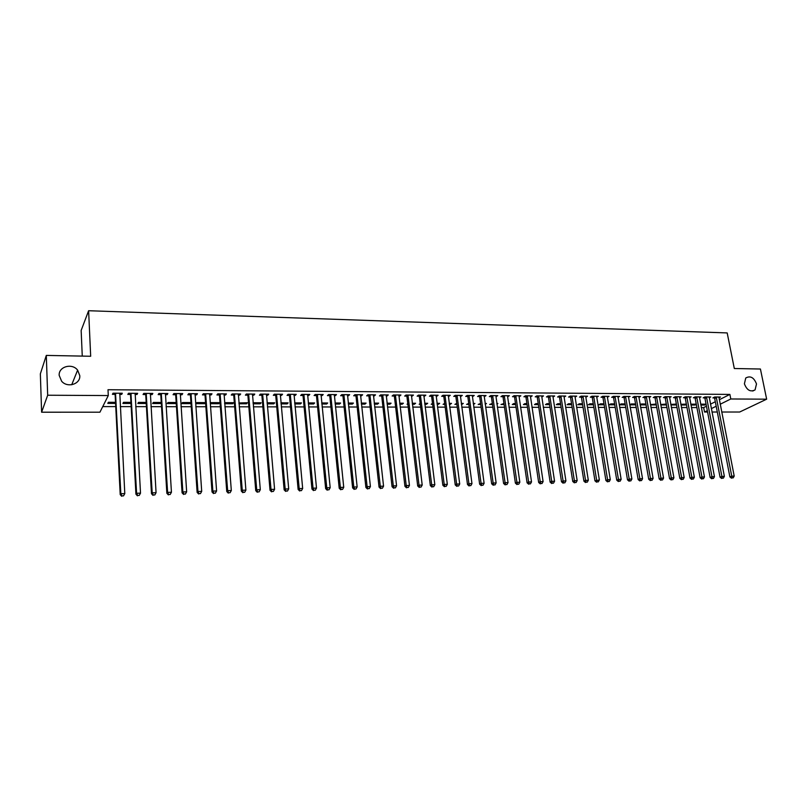 <?xml version="1.0" encoding="UTF-8"?>
<svg xmlns="http://www.w3.org/2000/svg" width="807" height="807" viewBox="0 0 807 807"><rect width="100%" height="100%" fill="white"/><g stroke="black" fill="none" stroke-linecap="round" stroke-linejoin="round"><path stroke-width="1.21" d="M79.782 375.628C80.619 384.142 67.395 388.278 61.614 381.197L59.183 375.376C58.417 366.59 72.146 362.787 77.623 370.151L79.782 375.628M756.502 383.961L755.07 389.882C750.449 392.273 746.889 390.245 744.407 383.809L745.749 377.999C750.369 375.477 753.96 377.464 756.502 383.961M102.741 406.587L115.744 406.607M120.283 406.617L131.168 406.627M135.717 406.637L146.43 406.657M150.98 406.667L161.521 406.678M166.071 406.688L176.461 406.708M181.01 406.718L191.239 406.728M195.788 406.738L205.866 406.758M210.415 406.768L220.341 406.778M224.891 406.789L234.666 406.809M239.215 406.809L248.838 406.829M253.388 406.839L262.87 406.849M267.41 406.859L276.751 406.869M281.3 406.879L290.5 406.899M295.039 406.899L304.108 406.92M308.647 406.93L317.575 406.94M322.114 406.95L330.91 406.96M335.45 406.97L344.115 406.99M348.644 406.99L357.178 407.01M361.718 407.01L370.12 407.031M374.66 407.041L382.942 407.051M387.471 407.061L395.632 407.071M400.161 407.081L408.201 407.091M412.72 407.101L420.639 407.111M425.168 407.121L432.966 407.132M437.485 407.142L445.182 407.152M449.691 407.162L457.266 407.172M461.775 407.182L469.25 407.192M473.749 407.202L481.113 407.212M485.612 407.222L492.865 407.232M497.364 407.242L504.506 407.253M509.005 407.263L516.036 407.273M520.535 407.283L527.465 407.293M531.954 407.293L538.783 407.313M543.272 407.313L550.011 407.323M554.49 407.333L561.127 407.343M565.596 407.353L572.133 407.364M576.612 407.374L583.047 407.384M587.516 407.394L593.871 407.404M598.33 407.404L604.584 407.414M609.043 407.424L615.216 407.434M619.665 407.444L625.738 407.454M630.186 407.464L636.178 407.474M640.617 407.474L646.518 407.485M650.956 407.495L656.777 407.505M661.205 407.515L666.935 407.525M671.363 407.525L677.012 407.535M681.431 407.545L686.999 407.555M691.417 407.565L696.905 407.575M701.313 407.575L703.684 407.585L704.531 412.024L707.305 410.642M99.927 412.195L41.611 412.206L47.674 395.228L108.289 395.561L99.927 412.195M47.674 395.228L46.302 355.413L40.35 373.853L41.611 412.206M82.264 356.099L81.154 330.456L88.619 310.725L727.188 332.928L734.309 368.517L760.426 369.021L766.65 399.183L739.676 412.014L721.71 412.014M717.312 412.014L711.976 412.014M707.568 412.024L704.531 412.024M130.996 403.47L122.896 403.45L123.501 402.34L130.936 402.36M136.928 393.342L136.998 394.492L137.654 393.342L128.454 393.281L127.829 394.441L130.31 394.452M136.998 394.492L135.041 394.482M161.329 403.55L152.624 403.53L153.31 402.431L161.269 402.461M167.059 393.534L167.13 394.673L167.866 393.534L158.868 393.473L158.162 394.613L160.583 394.633M167.13 394.673L165.314 394.663M190.301 402.552L190.371 403.631L190.977 402.794M190.371 403.631L181.757 403.611L182.503 402.532L190.956 402.552M196.565 393.715L196.646 394.845L197.443 393.725L188.636 393.665L187.86 394.794L190.23 394.805M196.646 394.845L194.961 394.835M218.727 403.712L219.565 402.643L211.101 402.612L210.284 403.692L218.727 403.712L218.647 402.643M225.456 393.897L225.536 395.016L226.414 393.907L217.779 393.846L216.932 394.966L219.262 394.976M225.536 395.016L223.983 395.006M220.049 394.986L219.514 394.986M246.428 402.733L246.518 403.793L247.416 402.733L238.902 402.965M246.518 403.793L238.963 403.762M253.751 394.078L253.842 395.188L254.78 394.088L246.327 394.028L245.409 395.137L247.688 395.148M253.842 395.188L252.409 395.178M248.526 395.158L247.961 395.148M273.654 402.814L273.755 403.863L274.713 402.814L267.056 402.794M273.755 403.863L267.147 403.843M281.472 394.25L281.572 395.349L282.571 394.26L274.289 394.209L273.311 395.299L275.54 395.309M281.572 395.349L280.261 395.339M276.418 395.319L275.823 395.319M300.345 402.895L300.446 403.934L301.465 402.905L294.666 402.885M300.446 403.934L294.767 403.924M308.637 394.421L308.738 395.511L309.797 394.431L301.687 394.381L300.648 395.46L302.837 395.48M308.738 395.511L307.548 395.501M303.755 395.48L303.119 395.48M326.522 402.986L326.623 404.014L327.703 402.986L321.721 402.965M326.623 404.014L321.822 403.994M335.258 394.593L335.369 395.672L336.489 394.603L328.54 394.552L327.43 395.622L329.579 395.632M335.369 395.672L334.28 395.662M330.537 395.642L329.881 395.632M352.185 403.066L352.296 404.085L353.426 403.066L348.231 403.046M352.296 404.085L348.342 404.065M361.354 394.764L361.475 395.823L362.646 394.764L354.848 394.714L353.698 395.773L355.796 395.793M361.475 395.823L360.497 395.813M377.363 403.147L377.474 404.146L378.654 403.147L374.216 403.137M377.474 404.146L374.327 404.146M386.946 394.926L387.067 395.975L388.288 394.926L380.652 394.885L379.441 395.934L381.499 395.944M387.067 395.975L386.19 395.975M402.057 403.218L402.179 404.216L403.399 403.228L399.697 403.218M402.179 404.216L399.818 404.216M412.034 395.077L412.165 396.126L413.446 395.087L405.951 395.047L404.69 396.076L406.708 396.096M412.165 396.126L411.388 396.116M426.288 403.298L426.419 404.287L427.69 403.298L424.684 403.288M426.419 404.287L424.815 404.277M420.296 404.267L419.186 404.267L420.195 403.48M436.648 395.238L436.789 396.267L438.11 395.248L430.756 395.198L429.445 396.227L431.432 396.237M436.789 396.267L436.103 396.267M450.074 403.369L450.205 404.347L451.517 403.379L449.196 403.369M450.205 404.347L449.328 404.347M444.808 404.337L443.114 404.337L444.687 403.359M460.797 395.39L460.938 396.408L462.31 395.4L455.098 395.349L453.736 396.368L455.683 396.378M460.938 396.408L460.343 396.408M473.416 403.45L473.548 404.418L474.909 403.45L473.245 403.45M468.867 404.408L466.587 404.398L468.736 403.429M484.493 395.541L484.634 396.55L486.046 395.551L478.975 395.501L477.573 396.509L479.479 396.519M484.634 396.55L484.129 396.55M496.93 404.166L497.879 403.52L496.84 403.52M492.472 404.468L489.637 404.458L492.341 403.51M507.744 395.682L507.896 396.691L509.348 395.692L502.408 395.652L500.955 396.651L502.832 396.661M515.643 404.529L512.274 404.529L513.706 403.571L515.502 403.581M530.572 395.834L530.724 396.822L532.216 395.844L525.397 395.803L523.914 396.782L525.75 396.802M538.38 404.6L534.496 404.589L535.959 403.641L538.229 403.651M552.977 395.975L553.128 396.963L554.671 395.985L547.973 395.944L546.45 396.923L548.256 396.933M560.704 404.66L556.326 404.65L557.829 403.712L560.552 403.722M574.977 396.116L575.139 397.094L576.712 396.126L570.135 396.086L568.572 397.054L570.347 397.064M582.624 404.721L577.762 404.7L579.305 403.782L582.472 403.793M596.605 396.348L596.746 397.215L598.36 396.257L591.904 396.217L590.3 397.175L592.045 397.195M604.15 404.781L598.824 404.761L600.408 403.843L603.989 403.853M617.859 396.691L617.94 397.347L619.615 396.398L613.28 396.358L611.645 397.306L613.35 397.316M625.294 404.842L619.524 404.821L621.138 403.914L625.132 403.924M638.851 397.447L640.506 396.53L634.272 396.489L632.607 397.427L634.282 397.437M645.751 403.994L646.044 404.821M645.913 404.892L640.163 404.882M640.133 404.731L641.515 403.974L645.903 403.994M659.4 397.538L661.024 396.661L654.901 396.62L653.206 397.548L654.85 397.558M665.644 404.055L665.805 404.953L666.411 404.63M665.805 404.953L660.741 404.932M660.661 404.509L666.31 404.055M679.595 397.629L681.179 396.782L675.166 396.751L673.442 397.669L675.066 397.68M685.193 404.115L685.365 405.003L686.424 404.458M685.365 405.003L680.957 404.993M680.826 404.307L686.354 404.115M699.437 397.72L701.001 396.913L695.089 396.873L693.334 397.79L694.928 397.801M704.42 404.176L704.592 405.053L706.095 404.297M704.592 405.053L700.829 405.043M706.064 404.176L700.658 404.166M718.936 397.811L720.469 397.034L714.669 396.994L712.884 397.912L714.447 397.912M703.684 407.585L706.448 406.193M710.463 404.176L715.315 401.735M719.309 399.727L729.891 394.411L107.997 389.731L108.289 395.561M709.222 397.77L710.775 396.973L704.914 396.933L703.149 397.851L704.723 397.861M694.847 404.146L695.019 405.033L696.3 404.378M695.019 405.033L690.933 405.023M690.782 404.216L696.259 404.146M689.551 397.68L691.135 396.852L685.173 396.812L683.428 397.73L685.032 397.74M675.459 404.085L675.62 404.973L676.458 404.539M675.62 404.973L670.889 404.963M670.788 404.408L676.377 404.085M669.538 397.589L671.142 396.721L665.079 396.681L663.364 397.609L664.998 397.619M655.738 404.025L656.273 404.721M655.899 404.922L650.492 404.902M650.442 404.62L656.152 404.025M649.171 397.498L650.805 396.59L644.632 396.55L642.947 397.488L644.611 397.498M635.724 404.862L629.742 404.852L631.367 403.944L635.563 403.954M628.371 397.004L630.106 396.459L623.821 396.419L622.167 397.367L623.872 397.377M614.763 404.811L609.224 404.791L610.818 403.883L614.611 403.893M607.308 396.318L607.409 397.286L609.033 396.328L602.637 396.287L601.023 397.246L602.748 397.256M593.427 404.751L588.343 404.731L589.897 403.813L593.276 403.823M597.21 481.88L598.31 481.84L597.21 481.88L596.615 480.034L583.078 396.792L581.494 397.75L594.961 480.821L599.359 479.953L585.791 396.802L585.832 396.176L585.993 397.155L587.587 396.197L581.07 396.146L579.487 397.115L581.242 397.125M571.709 404.69L567.089 404.68L568.612 403.742L571.558 403.752M564.032 396.045L564.184 397.024L565.737 396.055L559.11 396.015L557.566 396.983L559.352 396.994M549.587 404.63L545.451 404.62L546.944 403.682L549.446 403.682M541.83 395.904L541.981 396.893L543.494 395.914L536.746 395.874L535.233 396.852L537.058 396.862M527.062 404.569L523.43 404.559L524.883 403.611L526.921 403.611M519.214 395.763L519.355 396.762L520.838 395.773L513.958 395.723L512.495 396.721L514.352 396.731M508.531 404.004L509.197 403.561L508.471 403.561M504.113 404.499L501.006 404.489L503.972 403.54M496.174 395.612L496.315 396.62L497.758 395.622L490.747 395.581L489.324 396.58L491.211 396.59M485.219 404.347L486.45 403.49L485.098 403.48M480.73 404.438L478.168 404.428L480.589 403.47M472.7 395.46L472.841 396.479L474.234 395.47L467.092 395.43L465.71 396.439L467.636 396.449M472.841 396.479L472.297 396.479M461.796 403.409L461.927 404.388L463.268 403.409L461.281 403.409M461.927 404.388L461.412 404.388M456.893 404.368L454.906 404.368L456.772 403.389M448.783 395.309L448.914 396.338L450.266 395.319L442.982 395.279L441.651 396.298L443.618 396.308M448.914 396.338L448.278 396.338M438.241 403.339L438.362 404.317L439.664 403.339L437.001 403.329M438.362 404.317L437.132 404.317M432.613 404.307L431.21 404.297L432.491 403.318M424.401 395.158L424.532 396.197L425.834 395.168L418.409 395.117L417.128 396.156L419.126 396.166M424.532 396.197L423.806 396.197M414.233 403.258L414.354 404.257L415.605 403.258L412.256 403.248M414.354 404.257L412.377 404.246M407.858 404.236L407.061 404.236L407.787 403.651M399.556 395.006L399.677 396.045L400.928 395.006L393.362 394.966L392.121 396.005L394.169 396.015M399.677 396.045L398.85 396.045M389.771 403.177L389.882 404.186L391.082 403.187L387.017 403.177M389.882 404.186L387.138 404.176M374.216 394.845L374.327 395.904L375.527 394.845L367.81 394.805L366.63 395.854L368.708 395.864M374.327 395.904L373.409 395.894M364.835 403.107L364.946 404.115L366.096 403.107L361.284 403.086M364.946 404.115L361.395 404.105M348.372 394.673L348.483 395.743L349.633 394.684L341.754 394.633L340.625 395.702L342.753 395.712M348.483 395.743L347.454 395.743M343.732 395.723L343.056 395.712M339.414 403.026L339.525 404.045L340.625 403.026L335.036 403.006M339.525 404.045L335.147 404.035M322.013 394.512L322.124 395.591L323.214 394.522L315.174 394.472L314.105 395.541L316.273 395.551M322.124 395.591L320.984 395.581M317.212 395.561L316.566 395.561M313.499 402.945L313.6 403.974L314.649 402.945L308.264 402.925M313.6 403.974L308.365 403.964M295.12 394.341L295.221 395.43L296.25 394.351L288.059 394.29L287.05 395.38L289.259 395.4M295.221 395.43L293.97 395.42M290.157 395.4L289.542 395.4M287.07 402.854L287.161 403.904L288.16 402.864L280.937 402.834M287.161 403.904L281.028 403.883M267.682 394.169L267.773 395.269L268.741 394.169L260.379 394.119L259.43 395.218L261.69 395.228M267.773 395.269L266.411 395.259M262.547 395.238L261.962 395.238M260.116 402.774L260.207 403.823L261.135 402.774L253.045 402.754M260.207 403.823L253.136 403.803M239.669 393.987L239.76 395.097L240.668 393.998L232.134 393.937L231.246 395.047L233.546 395.067M239.76 395.097L238.267 395.097M234.363 395.067L233.808 395.067M232.608 402.683L232.698 403.752L233.566 402.693L225.183 402.663L224.628 403.359M232.698 403.752L224.659 403.732M211.081 393.806L211.162 394.936L211.999 393.816L203.283 393.755L202.466 394.885L204.817 394.895M211.162 394.936L209.548 394.926M204.625 403.671L205.422 402.602L196.878 402.572L196.091 403.651L204.625 403.671L204.544 402.592M181.888 393.624L181.968 394.754L182.735 393.624L173.828 393.574L173.081 394.704L175.482 394.724M181.968 394.754L180.213 394.744M175.906 402.501L176.239 403.207M175.976 403.591L167.261 403.571L167.977 402.481L176.188 402.511M152.079 393.433L152.15 394.583L152.836 393.443L143.747 393.382L143.071 394.532L145.522 394.542M152.15 394.583L150.263 394.573M146.249 403.51L137.836 403.49L138.481 402.39L146.178 402.411M121.625 393.241L121.686 394.401L122.301 393.241L113.01 393.191L112.415 394.351L114.917 394.361M121.686 394.401L119.658 394.391M115.583 403.429L107.785 403.399L108.36 402.29L115.532 402.32M729.891 394.411L730.789 398.981L766.65 399.183M46.302 355.413L90.677 356.26L88.619 310.725M711.32 408.645L716.182 406.234M720.187 404.246L730.789 398.981M716.475 397.599L714.689 398.507L729.891 476.897L731.757 476.15L716.233 397.004M732.231 477.885L733.21 477.855L732.231 477.885L731.757 476.15L734.199 476.08L718.906 397.024M714.689 398.507L714.104 397.286M729.891 476.897L731.485 478.188M733.21 477.855L734.199 476.08M706.74 397.538L704.965 398.456L720.056 477.179L721.902 476.433L706.498 396.943M722.386 478.178L723.375 478.148L722.386 478.178L721.902 476.433L724.373 476.362L709.202 396.963M704.965 398.456L704.38 397.215M720.056 477.179L721.65 478.48M723.375 478.148L724.373 476.362M696.925 397.478L695.17 398.396L710.14 477.472L711.966 476.715L696.683 396.883M712.46 478.47L713.459 478.44L712.46 478.47L711.966 476.715L714.457 476.644L699.407 396.903M695.17 398.396L694.575 397.145M710.14 477.472L711.724 478.773M713.459 478.44L714.457 476.644M687.029 397.417L685.274 398.345L700.133 477.764L701.949 477.008L686.787 396.822M702.443 478.763L703.452 478.733L702.443 478.763L701.949 477.008L704.461 476.937L689.531 396.842M685.274 398.345L684.679 397.074M700.133 477.764L701.717 479.065M703.452 478.733L704.461 476.937M677.043 397.357L675.308 398.285L690.035 478.057L691.831 477.3L676.791 396.762M692.345 479.065L693.354 479.035L692.345 479.065L691.831 477.3L694.363 477.219L679.565 396.772M675.308 398.285L674.702 397.004M690.035 478.057L691.619 479.368M693.354 479.035L694.363 477.219M666.965 397.296L665.24 398.224L679.847 478.349L681.633 477.593L666.723 396.691M682.147 479.368L683.166 479.338L682.147 479.368L681.633 477.593L684.185 477.512L669.507 396.711M665.24 398.224L664.635 396.923M679.847 478.349L681.431 479.671M683.166 479.338L684.185 477.512M656.797 397.236L655.092 398.174L669.568 478.652L671.333 477.885L656.555 396.63M671.858 479.671L672.897 479.64L671.858 479.671L671.333 477.885L673.916 477.815L659.369 396.651M655.092 398.174L654.477 396.852M669.568 478.652L671.152 479.973M672.897 479.64L673.916 477.815M646.548 397.175L644.854 398.113L659.198 478.955L660.943 478.188L646.306 396.56M661.488 479.973L662.527 479.943L661.488 479.973L660.943 478.188L663.556 478.107L649.141 396.58M644.854 398.113L644.228 396.782M659.198 478.955L660.782 480.286M662.527 479.943L663.556 478.107M636.198 397.115L634.534 398.053L648.727 479.257L650.462 478.49L635.956 396.499M651.017 480.286L652.066 480.256L651.017 480.286L650.462 478.49L653.095 478.41L638.821 396.519M634.534 398.053L633.899 396.701M648.727 479.257L650.321 480.589M652.066 480.256L653.095 478.41M625.768 397.054L624.114 397.992L638.166 479.56L639.89 478.793L625.526 396.429M640.445 480.599L641.504 480.568L640.445 480.599L639.89 478.793L642.543 478.712L628.411 396.449M624.114 397.992L623.468 396.62M638.166 479.56L639.759 480.911M641.504 480.568L642.543 478.712M615.237 396.983L613.602 397.932L627.513 479.872L629.218 479.096L614.995 396.368M629.783 480.911L630.852 480.881L629.783 480.911L629.218 479.096L631.891 479.025L617.91 396.388M613.602 397.932L612.947 396.55M627.513 479.872L629.107 481.224M630.852 480.881L631.891 479.025M604.614 396.923L602.99 397.871L616.76 480.185L618.444 479.408L604.372 396.298M619.03 481.234L620.109 481.204L619.03 481.234L618.444 479.408L621.148 479.328L607.278 396.489M602.99 397.871L602.335 396.469M616.76 480.185L618.354 481.547M620.109 481.204L621.148 479.328M593.891 396.852L592.288 397.811L605.916 480.498L607.58 479.721L593.649 396.227M608.165 481.557L609.255 481.517L608.165 481.557L607.58 479.721L610.304 479.64L596.615 396.247M592.288 397.811L591.622 396.388M605.916 480.498L607.5 481.86M609.255 481.517L610.304 479.64M583.078 396.792L582.836 396.166M581.494 397.75L580.818 396.308M594.961 480.821L596.544 482.193M598.31 481.84L599.359 479.953M572.163 396.721L570.589 397.69L583.915 481.143L585.539 480.357L571.921 396.096M586.144 482.203L587.254 482.172L586.144 482.203L585.539 480.357L588.323 480.276L574.937 396.116M570.589 397.69L569.913 396.227M583.915 481.143L585.489 482.515M587.254 482.172L588.323 480.276M561.147 396.661L559.594 397.629L572.758 481.466L574.372 480.679L560.905 396.025M574.988 482.536L576.107 482.495L574.988 482.536L574.372 480.679L577.166 480.599L563.952 396.045M559.594 397.629L558.908 396.136M572.758 481.466L574.342 482.848M576.107 482.495L577.166 480.599M550.031 396.59L548.498 397.569L561.501 481.789L563.094 481.002L549.789 395.955M563.72 482.868L564.85 482.828L563.72 482.868L563.094 481.002L565.919 480.922L552.866 395.975M548.498 397.569L547.802 396.055M561.501 481.789L563.074 483.181M564.85 482.828L565.919 480.922M538.814 396.519L537.301 397.498L550.132 482.122L551.706 481.325L538.572 395.884M552.341 483.201L553.481 483.171L552.341 483.201L551.706 481.325L554.56 481.244L541.679 395.904M537.301 397.498L536.594 395.965M550.132 482.122L551.716 483.524M553.481 483.171L554.56 481.244M527.485 396.449L526.003 397.437L538.662 482.455L540.216 481.658L527.243 395.813M540.861 483.544L542.011 483.504L540.861 483.544L540.216 481.658L543.101 481.577L530.381 395.834M526.003 397.437L525.276 395.884M538.662 482.455L540.236 483.857M542.011 483.504L543.101 481.577M516.066 396.378L514.594 397.377L527.082 482.798L528.615 481.991L515.814 395.743M529.271 483.887L530.431 483.847L529.271 483.887L528.615 481.991L531.52 481.91L518.982 395.763M514.594 397.377L513.857 395.793M527.082 482.798L528.656 484.2M530.431 483.847L531.52 481.91M504.526 396.318L503.074 397.306L515.391 483.131L516.904 482.324L504.284 395.662M517.569 484.23L518.75 484.19L517.569 484.23L516.904 482.324L519.839 482.243L507.482 395.682M503.074 397.306L502.337 395.702M515.391 483.131L516.964 484.553M518.75 484.19L519.839 482.243M492.885 396.247L491.453 397.246L503.588 483.474L505.071 482.667L492.643 395.591M505.757 484.583L506.947 484.543L505.757 484.583L505.071 482.667L508.047 482.586L495.871 395.612M491.453 397.246L490.706 395.612M503.588 483.474L505.162 484.896M506.947 484.543L508.047 482.586M481.133 396.166L479.721 397.175L491.675 483.827L493.138 483.01L480.891 395.521M493.834 484.926L495.034 484.896L493.834 484.926L493.138 483.01L496.134 482.929L484.15 395.541M479.721 397.175L478.965 395.511M491.675 483.827L493.248 485.249M495.034 484.896L496.134 482.929M469.271 396.096L467.889 397.105L479.64 484.17L481.083 483.363L469.018 395.44M481.789 485.289L483 485.249L481.789 485.289L481.083 483.363L484.109 483.272L472.317 395.46M467.889 397.105L467.112 395.43M479.64 484.17L481.214 485.612M483 485.249L484.109 483.272M457.287 396.025L455.925 397.044L467.495 484.523L468.917 483.706L457.044 395.369M469.634 485.643L470.854 485.612L469.634 485.643L468.917 483.706L471.964 483.625L460.363 395.39M455.925 397.044L455.158 395.349M467.495 484.523L469.059 485.975M470.854 485.612L471.964 483.625M445.202 395.955L443.86 396.973L455.229 484.886L456.621 484.059L444.95 395.289M457.357 486.006L458.588 485.975L457.357 486.006L456.621 484.059L459.708 483.978L448.309 395.309M443.86 396.973L443.083 395.279M455.229 484.886L456.792 486.339M458.588 485.975L459.708 483.978M432.996 395.874L431.674 396.903L442.841 485.239L444.213 484.422L432.744 395.208M444.96 486.379L446.2 486.339L444.96 486.379L444.213 484.422L447.33 484.331L436.133 395.228M431.674 396.903L430.898 395.198M442.841 485.239L444.405 486.702M446.2 486.339L447.33 484.331M420.669 395.803L419.378 396.832L430.333 485.602L431.684 484.785L420.417 395.137M432.431 486.742L433.692 486.712L432.431 486.742L431.684 484.785L434.822 484.694L423.836 395.158M419.378 396.832L418.601 395.117M430.333 485.602L431.896 487.075M433.692 486.712L434.822 484.694M408.221 395.733L406.95 396.762L417.703 485.975L419.025 485.148L407.979 395.057M419.791 487.115L421.062 487.085L419.791 487.115L419.025 485.148L422.202 485.057L411.429 395.077M406.95 396.762L406.173 395.047M417.703 485.975L419.257 487.448M421.062 487.085L422.202 485.057M395.652 395.652L394.411 396.691L404.943 486.349L406.234 485.511L395.41 394.976M407.021 487.499L408.302 487.458L407.021 487.499L406.234 485.511L409.442 485.421L398.89 394.996M394.411 396.691L393.634 394.966M404.943 486.349L406.496 487.832M408.302 487.458L409.442 485.421M382.962 395.571L381.751 396.62L392.061 486.722L393.322 485.885L382.72 394.895M394.119 487.882L395.42 487.842L394.119 487.882L393.322 485.885L396.57 485.794L386.23 394.916M381.751 396.62L380.965 394.885M392.061 486.722L393.614 488.215M395.42 487.842L396.57 485.794M370.151 395.501L368.96 396.55L379.048 487.095L380.289 486.258L369.899 394.815M381.096 488.265L382.397 488.225L381.096 488.265L380.289 486.258L383.557 486.167L373.449 394.835M368.96 396.55L368.174 394.805M379.048 487.095L380.591 488.598M382.397 488.225L383.557 486.167M357.208 395.42L356.038 396.479L365.894 487.478L367.114 486.641L356.956 394.734M367.931 488.649L369.253 488.608L367.931 488.649L367.114 486.641L370.413 486.54L360.547 394.754M356.038 396.479L355.262 394.724M365.894 487.478L367.447 488.981M369.253 488.608L370.413 486.54M343.984 394.845L342.854 395.904L342.995 396.398L344.135 395.339L342.995 396.398L352.619 487.872L353.799 487.025L343.883 394.653M354.636 489.042L355.978 489.002L354.636 489.042L353.799 487.025L357.148 486.924L347.514 394.673M342.854 395.904L342.208 394.643M352.619 487.872L354.162 489.385M355.978 489.002L357.148 486.924M330.931 395.259L329.821 396.328L339.202 488.255L340.362 487.408L330.688 394.562M341.21 489.445L342.561 489.405L341.21 489.445L340.362 487.408L343.732 487.307L334.35 394.593M329.821 396.328L329.034 394.552M339.202 488.255L340.746 489.778M342.561 489.405L343.732 487.307M317.595 395.178L316.515 396.247L325.655 488.649L326.774 487.801L317.353 394.482M327.642 489.839L329.004 489.799L327.642 489.839L326.774 487.801L330.184 487.7L321.045 394.502M316.515 396.247L315.729 394.472M325.655 488.649L327.188 490.182M329.004 489.799L330.184 487.7M304.128 395.097L303.079 396.176L311.956 489.052L313.055 488.195L303.876 394.391M313.933 490.242L315.315 490.202L313.933 490.242L313.055 488.195L316.495 488.094L307.618 394.421M303.079 396.176L302.292 394.381M311.956 489.052L313.499 490.585M315.315 490.202L316.495 488.094M290.52 395.016L289.501 396.096L298.126 489.456L299.195 488.588L290.278 394.31M300.083 490.656L301.475 490.616L300.083 490.656L299.195 488.588L302.665 488.487L294.051 394.33M289.501 396.096L288.714 394.3M298.126 489.456L299.659 490.999M301.475 490.616L302.665 488.487M276.771 394.926L275.782 396.015L284.145 489.859L285.184 488.992L276.529 394.22M286.092 491.07L287.494 491.029L286.092 491.07L285.184 488.992L288.694 488.891L280.342 394.25M275.782 396.015L274.995 394.209M284.145 489.859L285.678 491.413M287.494 491.029L288.694 488.891M262.89 394.845L261.932 395.944L270.022 490.273L271.021 489.405L262.638 394.139M271.949 491.483L273.371 491.443L271.949 491.483L271.021 489.405L274.582 489.304L266.492 394.159M261.932 395.944L261.135 394.129M270.022 490.273L271.545 491.836M273.371 491.443L274.582 489.304M248.859 394.764L247.931 395.864L255.748 490.686L256.717 489.809L248.617 394.048M257.665 491.907L259.097 491.867L257.665 491.907L256.717 489.809L260.308 489.708L252.5 394.068M247.931 395.864L247.144 394.038M255.748 490.686L257.272 492.26M259.097 491.867L260.308 489.708M234.686 394.673L233.788 395.783L241.333 491.1L242.261 490.232L234.434 393.957M243.22 492.341L244.672 492.29L243.22 492.341L242.261 490.232L245.893 490.121L238.368 393.977M233.788 395.783L233.001 393.947M241.333 491.1L242.846 492.684M244.672 492.29L245.893 490.121M220.361 394.583L219.504 395.702L226.757 491.524L227.645 490.646L220.119 393.866M228.623 492.764L230.086 492.724L228.623 492.764L227.645 490.646L231.316 490.545L224.084 393.887M219.504 395.702L218.707 393.856M226.757 491.524L228.26 493.117M230.086 492.724L231.316 490.545M205.886 394.502L205.059 395.622L212.019 491.957L212.877 491.08L205.644 393.776M213.875 493.208L215.358 493.158L213.875 493.208L212.877 491.08L216.589 490.969L209.659 393.796M205.059 395.622L204.262 393.766M212.019 491.957L213.522 493.551M215.358 493.158L216.589 490.969M191.259 394.411L190.472 395.541L197.13 492.391L197.957 491.503L191.017 393.685M198.966 493.642L200.459 493.602L198.966 493.642L197.957 491.503L201.7 491.392L195.072 393.705M190.472 395.541L189.675 393.675M197.13 492.391L198.633 493.995M200.459 493.602L201.7 491.392M176.481 394.32L175.724 395.45L182.079 492.825L182.866 491.937L176.239 393.584M183.885 494.086L185.408 494.045L183.885 494.086L182.866 491.937L186.649 491.826L180.334 393.614M175.724 395.45L174.927 393.574M182.079 492.825L183.572 494.439M185.408 494.045L186.649 491.826M161.541 394.23L160.825 395.369L166.857 493.269L167.614 492.381L161.299 393.493M168.653 494.54L170.186 494.489L168.653 494.54L167.614 492.381L171.437 492.27L165.445 393.513M160.825 395.369L160.028 393.483M166.857 493.269L168.35 494.893M170.186 494.489L171.437 492.27M146.45 394.139L145.764 395.279L151.484 493.713L152.19 492.825L146.208 393.392M153.249 494.994L154.803 494.953L153.249 494.994L152.19 492.825L156.064 492.714L150.395 393.423M145.764 395.279L144.967 393.392M151.484 493.713L152.967 495.347M154.803 494.953L156.064 492.714M131.188 394.048L130.552 395.198L135.929 494.166L136.595 493.269L130.946 393.302M137.684 495.458L139.248 495.407L137.684 495.458L136.595 493.269L140.509 493.158L135.173 393.322M130.552 395.198L129.745 393.291M135.929 494.166L137.412 495.811M139.248 495.407L140.509 493.158M115.764 393.947L115.159 395.107L120.213 494.62L120.838 493.723L115.522 393.201M121.938 495.922L123.521 495.871L121.938 495.922L120.838 493.723L124.792 493.612L119.799 393.231M115.159 395.107L114.362 393.191M120.213 494.62L121.686 496.275M123.521 495.871L124.792 493.612M716.323 397.175L714.538 398.083M706.589 397.115L704.814 398.022M696.774 397.054L695.019 397.972M686.878 396.994L685.123 397.912M676.881 396.923L675.156 397.851M666.814 396.862L665.089 397.79M656.646 396.802L654.941 397.73M646.397 396.741L644.702 397.669M636.047 396.671L634.383 397.609M625.617 396.61L623.962 397.548M615.085 396.54L613.441 397.488M604.463 396.479L602.839 397.427M593.74 396.408L592.136 397.367M582.926 396.338L581.343 397.306M572.012 396.267L570.438 397.236M560.996 396.207L559.443 397.175M549.88 396.136L548.346 397.115M538.662 396.066L537.149 397.044M527.334 395.995L525.851 396.973M515.915 395.924L514.442 396.913M504.375 395.844L502.932 396.842M492.734 395.773L491.312 396.772M480.982 395.702L479.58 396.711M469.119 395.632L467.737 396.64M457.145 395.551L455.784 396.57M445.05 395.48L443.709 396.499M432.845 395.4L431.523 396.429M420.518 395.319L419.226 396.358M408.07 395.248L406.809 396.277M395.501 395.168L394.26 396.207M382.811 395.087L381.6 396.136M369.999 395.006L368.809 396.055M357.057 394.926L355.897 395.985M330.779 394.764L329.68 395.834M317.444 394.673L316.374 395.753M303.977 394.593L302.928 395.672M290.369 394.512L289.36 395.591M276.63 394.421L275.641 395.511M262.739 394.33L261.791 395.43M248.717 394.25L247.789 395.349M234.534 394.159L233.647 395.269M220.22 394.068L219.363 395.188M205.745 393.977L204.917 395.097M191.118 393.887L190.331 395.016M176.34 393.796L175.583 394.926M161.4 393.705L160.684 394.845M146.309 393.604L145.633 394.754M131.047 393.513L130.411 394.663M115.623 393.413L115.028 394.573M755.07 389.882L752.739 391.032M77.623 370.151L71.722 384.757M330.92 395.198L329.821 396.267M317.575 395.067L316.505 396.136M304.098 394.926L303.049 396.005M290.48 394.794L289.461 395.874M276.72 394.653L275.732 395.743M262.82 394.512L261.861 395.612M248.768 394.381L247.85 395.48M234.575 394.24L233.687 395.349M220.23 394.109L219.373 395.218"/></g></svg>

